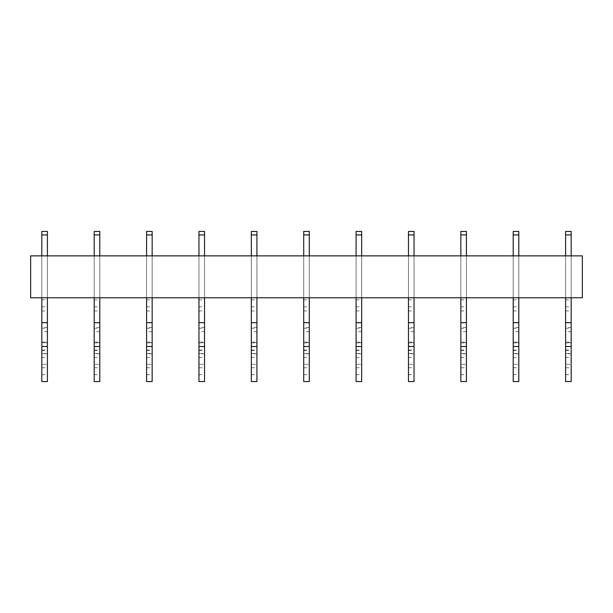 <?xml version="1.0" encoding="UTF-8"?>
<svg xmlns="http://www.w3.org/2000/svg" width="613" height="613" viewBox="0 0 613 613"><rect width="100%" height="100%" fill="white"/><g stroke="black" fill="none" stroke-linecap="round" stroke-linejoin="round"><path stroke-width="0.46" stroke-dasharray="3.06 2.3" d="M30.65 255.866L582.35 255.866L582.35 297.772L30.65 297.772L30.65 255.866M47.408 255.866L41.822 255.866L41.822 297.772L47.408 297.772L47.408 255.866L41.822 255.866L41.822 297.772L41.822 255.866L41.822 297.772L47.408 297.772L47.408 255.866L41.822 255.866L47.408 255.866L47.408 297.772L47.408 231.43L47.408 234.917L41.822 234.917L41.822 297.772L47.408 297.772L47.408 255.866L47.408 297.772L41.822 297.772L41.822 255.866M94.203 374.658L99.789 374.658L99.789 381.57L94.203 381.57L94.203 367.746L99.789 367.746L99.789 353.525L94.203 353.525L94.203 346.414L99.789 346.414L99.789 327.526L99.789 342.958L94.203 342.958L94.203 297.772L99.789 297.772L99.789 255.866L94.203 255.866L94.203 297.772L99.789 297.772L99.789 255.866L94.203 255.866L94.203 297.772L99.789 297.772L99.789 255.866L94.203 255.866L94.203 297.772L99.789 297.772L99.789 231.43L99.789 234.917L94.203 234.917L94.203 297.772L99.789 297.772L99.789 255.866L94.203 255.866L94.203 297.772L94.203 255.866M146.576 374.658L152.162 374.658L152.162 381.57L146.576 381.57L146.576 367.746L152.162 367.746L152.162 353.525L146.576 353.525L146.576 346.414L152.162 346.414L152.162 327.526L152.162 342.958L146.576 342.958L146.576 297.772L152.162 297.772L152.162 255.866L146.576 255.866L146.576 297.772L152.162 297.772L152.162 255.866L146.576 255.866L146.576 297.772L152.162 297.772L152.162 255.866L146.576 255.866L146.576 297.772L152.162 297.772L152.162 231.43L152.162 234.917L146.576 234.917L146.576 297.772L152.162 297.772L152.162 255.866L146.576 255.866L146.576 297.772L146.576 255.866M198.957 374.658L204.543 374.658L204.543 381.57L198.957 381.57L198.957 367.746L204.543 367.746L204.543 353.525L198.957 353.525L198.957 346.414L204.543 346.414L204.543 327.526L204.543 342.958L198.957 342.958L198.957 297.772L204.543 297.772L204.543 255.866L198.957 255.866L198.957 297.772L204.543 297.772L204.543 255.866L198.957 255.866L198.957 297.772L204.543 297.772L204.543 255.866L198.957 255.866L198.957 297.772L204.543 297.772L204.543 231.43L204.543 234.917L198.957 234.917L198.957 297.772L204.543 297.772L204.543 255.866L198.957 255.866L198.957 297.772L198.957 255.866M251.33 374.658L256.916 374.658L256.916 381.57L251.33 381.57L251.33 367.746L256.916 367.746L256.916 353.525L251.33 353.525L251.33 346.414L256.916 346.414L256.916 327.526L256.916 342.958L251.33 342.958L251.33 297.772L256.916 297.772L256.916 255.866L251.33 255.866L251.33 297.772L256.916 297.772L256.916 255.866L251.33 255.866L251.33 297.772L256.916 297.772L256.916 255.866L251.33 255.866L251.33 297.772L256.916 297.772L256.916 231.43L256.916 234.917L251.33 234.917L251.33 297.772L256.916 297.772L256.916 255.866L251.33 255.866L251.33 297.772L251.33 255.866M303.703 374.658L309.297 374.658L309.297 381.57L303.703 381.57L303.703 367.746L309.297 367.746L309.297 353.525L303.703 353.525L303.703 346.414L309.297 346.414L309.297 327.526L309.297 342.958L303.703 342.958L303.703 297.772L309.297 297.772L309.297 255.866L303.703 255.866L303.703 297.772L309.297 297.772L309.297 255.866L303.703 255.866L303.703 297.772L309.297 297.772L309.297 255.866L303.703 255.866L303.703 297.772L309.297 297.772L309.297 231.43L309.297 234.917L303.703 234.917L303.703 297.772L309.297 297.772L309.297 255.866L303.703 255.866L303.703 297.772L303.703 255.866M356.084 374.658L361.67 374.658L361.67 381.57L356.084 381.57L356.084 367.746L361.67 367.746L361.67 353.525L356.084 353.525L356.084 346.414L361.67 346.414L361.67 327.526L361.67 342.958L356.084 342.958L356.084 297.772L361.67 297.772L361.67 255.866L356.084 255.866L356.084 297.772L361.67 297.772L361.67 255.866L356.084 255.866L356.084 297.772L361.67 297.772L361.67 255.866L356.084 255.866L356.084 297.772L361.67 297.772L361.67 231.43L361.67 234.917L356.084 234.917L356.084 297.772L361.67 297.772L361.67 255.866L356.084 255.866L356.084 297.772L356.084 255.866M408.457 374.658L414.043 374.658L414.043 381.57L408.457 381.57L408.457 367.746L414.043 367.746L414.043 353.525L408.457 353.525L408.457 346.414L414.043 346.414L414.043 327.526L414.043 342.958L408.457 342.958L408.457 297.772L414.043 297.772L414.043 255.866L408.457 255.866L408.457 297.772L414.043 297.772L414.043 255.866L408.457 255.866L408.457 297.772L414.043 297.772L414.043 255.866L408.457 255.866L408.457 297.772L414.043 297.772L414.043 231.43L414.043 234.917L408.457 234.917L408.457 297.772L414.043 297.772L414.043 255.866L408.457 255.866L408.457 297.772L408.457 255.866M460.838 374.658L466.424 374.658L466.424 381.57L460.838 381.57L460.838 367.746L466.424 367.746L466.424 353.525L460.838 353.525L460.838 346.414L466.424 346.414L466.424 327.526L466.424 342.958L460.838 342.958L460.838 297.772L466.424 297.772L466.424 255.866L460.838 255.866L460.838 297.772L466.424 297.772L466.424 255.866L460.838 255.866L460.838 297.772L466.424 297.772L466.424 255.866L460.838 255.866L460.838 297.772L466.424 297.772L466.424 231.43L466.424 234.917L460.838 234.917L460.838 297.772L466.424 297.772L466.424 255.866L460.838 255.866L460.838 297.772L460.838 255.866M513.211 374.658L518.797 374.658L518.797 381.57L513.211 381.57L513.211 367.746L518.797 367.746L518.797 353.525L513.211 353.525L513.211 346.414L518.797 346.414L518.797 327.526L518.797 342.958L513.211 342.958L513.211 297.772L518.797 297.772L518.797 255.866L513.211 255.866L513.211 297.772L518.797 297.772L518.797 255.866L513.211 255.866L513.211 297.772L518.797 297.772L518.797 255.866L513.211 255.866L513.211 297.772L518.797 297.772L518.797 231.43L518.797 234.917L513.211 234.917L513.211 297.772L518.797 297.772L518.797 255.866L513.211 255.866L513.211 297.772L513.211 255.866M565.592 374.658L571.178 374.658L571.178 381.57L565.592 381.57L565.592 367.746L571.178 367.746L571.178 353.525L565.592 353.525L565.592 346.414L571.178 346.414L571.178 327.526L571.178 342.958L565.592 342.958L565.592 297.772L571.178 297.772L571.178 255.866L565.592 255.866L565.592 297.772L571.178 297.772L571.178 255.866L565.592 255.866L565.592 297.772L571.178 297.772L571.178 255.866L565.592 255.866L565.592 297.772L571.178 297.772L571.178 231.43L571.178 234.917L565.592 234.917L565.592 297.772L571.178 297.772L571.178 255.866L565.592 255.866L565.592 297.772L565.592 255.866M41.822 374.658L47.408 374.658L47.408 381.57L41.822 381.57L41.822 367.746L47.408 367.746L47.408 353.525L41.822 353.525L41.822 346.414L47.408 346.414L47.408 327.526L47.408 342.958L41.822 342.652L41.822 364.291L41.822 297.772L47.408 297.772L41.822 297.772L47.408 297.772L41.822 297.772L41.822 231.43L41.822 234.917L47.408 234.917L41.822 234.917L41.822 231.43M41.822 299.834L47.408 299.834L47.408 297.772L41.822 297.772L47.408 297.772M41.822 306.806L47.408 306.806L47.408 299.834M41.822 310.96L47.408 310.96L47.408 306.806M41.822 350.46L47.408 350.46L47.408 310.96M41.822 357.379L47.408 357.379L47.408 350.46M41.822 350.061L47.408 350.061L47.408 364.291L41.822 364.291L47.408 364.291L47.408 357.379M47.408 342.958L47.408 350.061M41.822 346.414L41.822 342.958M47.408 353.525L47.408 346.414M41.822 367.746L41.822 353.525M47.408 374.658L47.408 367.746M47.408 342.069L47.408 346.514L47.408 342.069L41.822 342.069L41.822 346.514L41.822 342.069M47.408 231.43L47.408 234.917M41.822 297.772L41.822 234.917M94.203 299.834L99.789 299.834L99.789 297.772L94.203 297.772L99.789 297.772L94.203 297.772L94.203 231.43L94.203 234.917L99.789 234.917L94.203 234.917L94.203 231.43M94.203 306.806L99.789 306.806L99.789 299.834M94.203 310.96L99.789 310.96L99.789 306.806M94.203 350.46L99.789 350.46L99.789 310.96M94.203 357.379L99.789 357.379L99.789 350.46M94.203 350.061L99.789 350.061L99.789 364.291L94.203 364.291L99.789 364.291L99.789 357.379M99.789 342.958L99.789 350.061M94.203 346.414L94.203 342.958M99.789 353.525L99.789 346.414M94.203 367.746L94.203 353.525M99.789 374.658L99.789 367.746M99.789 342.069L99.789 346.514L99.789 342.069L94.203 342.069L94.203 346.514L94.203 342.069M94.203 297.772L99.789 297.772L94.203 297.772L94.203 234.917M99.789 255.866L99.789 297.772M99.789 231.43L99.789 234.917M146.576 299.834L152.162 299.834L152.162 297.772L146.576 297.772L152.162 297.772L146.576 297.772L146.576 231.43L146.576 234.917L152.162 234.917L146.576 234.917L146.576 231.43M146.576 306.806L152.162 306.806L152.162 299.834M146.576 310.96L152.162 310.96L152.162 306.806M146.576 350.46L152.162 350.46L152.162 310.96M146.576 357.379L152.162 357.379L152.162 350.46M146.576 350.061L152.162 350.061L152.162 364.291L146.576 364.291L152.162 364.291L152.162 357.379M152.162 342.958L152.162 350.061M146.576 346.414L146.576 342.958M152.162 353.525L152.162 346.414M146.576 367.746L146.576 353.525M152.162 374.658L152.162 367.746M152.162 342.069L152.162 346.514L152.162 342.069L146.576 342.069L146.576 346.514L146.576 342.069M146.576 297.772L152.162 297.772L146.576 297.772L146.576 234.917M152.162 255.866L152.162 297.772M152.162 231.43L152.162 234.917M198.957 299.834L204.543 299.834L204.543 297.772L198.957 297.772L204.543 297.772L198.957 297.772L198.957 231.43L198.957 234.917L204.543 234.917L198.957 234.917L198.957 231.43M198.957 306.806L204.543 306.806L204.543 299.834M198.957 310.96L204.543 310.96L204.543 306.806M198.957 350.46L204.543 350.46L204.543 310.96M198.957 357.379L204.543 357.379L204.543 350.46M198.957 350.061L204.543 350.061L204.543 364.291L198.957 364.291L204.543 364.291L204.543 357.379M204.543 342.958L204.543 350.061M198.957 346.414L198.957 342.958M204.543 353.525L204.543 346.414M198.957 367.746L198.957 353.525M204.543 374.658L204.543 367.746M204.543 342.069L204.543 346.514L204.543 342.069L198.957 342.069L198.957 346.514L198.957 342.069M198.957 297.772L204.543 297.772L198.957 297.772L198.957 234.917M204.543 255.866L204.543 297.772M204.543 231.43L204.543 234.917M251.33 299.834L256.916 299.834L256.916 297.772L251.33 297.772L256.916 297.772L251.33 297.772L251.33 231.43L251.33 234.917L256.916 234.917L251.33 234.917L251.33 231.43M251.33 306.806L256.916 306.806L256.916 299.834M251.33 310.96L256.916 310.96L256.916 306.806M251.33 350.46L256.916 350.46L256.916 310.96M251.33 357.379L256.916 357.379L256.916 350.46M251.33 350.061L256.916 350.061L256.916 364.291L251.33 364.291L256.916 364.291L256.916 357.379M256.916 342.958L256.916 350.061M251.33 346.414L251.33 342.958M256.916 353.525L256.916 346.414M251.33 367.746L251.33 353.525M256.916 374.658L256.916 367.746M256.916 342.069L256.916 346.514L256.916 342.069L251.33 342.069L251.33 346.514L251.33 342.069M251.33 297.772L256.916 297.772L251.33 297.772L251.33 234.917M256.916 255.866L256.916 297.772M256.916 231.43L256.916 234.917M303.703 299.834L309.297 299.834L309.297 297.772L303.703 297.772L309.297 297.772L303.703 297.772L303.703 231.43L303.703 234.917L309.297 234.917L303.703 234.917L303.703 231.43M303.703 306.806L309.297 306.806L309.297 299.834M303.703 310.96L309.297 310.96L309.297 306.806M303.703 350.46L309.297 350.46L309.297 310.96M303.703 357.379L309.297 357.379L309.297 350.46M303.703 350.061L309.297 350.061L309.297 364.291L303.703 364.291L309.297 364.291L309.297 357.379M309.297 342.958L309.297 350.061M303.703 346.414L303.703 342.958M309.297 353.525L309.297 346.414M303.703 367.746L303.703 353.525M309.297 374.658L309.297 367.746M309.297 342.069L309.297 346.514L309.297 342.069L303.703 342.069L303.703 346.514L303.703 342.069M303.703 297.772L309.297 297.772L303.703 297.772L303.703 234.917M309.297 255.866L309.297 297.772M309.297 231.43L309.297 234.917M356.084 299.834L361.67 299.834L361.67 297.772L356.084 297.772L361.67 297.772L356.084 297.772L356.084 231.43L356.084 234.917L361.67 234.917L356.084 234.917L356.084 231.43M356.084 306.806L361.67 306.806L361.67 299.834M356.084 310.96L361.67 310.96L361.67 306.806M356.084 350.46L361.67 350.46L361.67 310.96M356.084 357.379L361.67 357.379L361.67 350.46M356.084 350.061L361.67 350.061L361.67 364.291L356.084 364.291L361.67 364.291L361.67 357.379M361.67 342.958L361.67 350.061M356.084 346.414L356.084 342.958M361.67 353.525L361.67 346.414M356.084 367.746L356.084 353.525M361.67 374.658L361.67 367.746M361.67 342.069L361.67 346.514L361.67 342.069L356.084 342.069L356.084 346.514L356.084 342.069M356.084 297.772L361.67 297.772L356.084 297.772L356.084 234.917M361.67 255.866L361.67 297.772M361.67 231.43L361.67 234.917M408.457 299.834L414.043 299.834L414.043 297.772L408.457 297.772L414.043 297.772L408.457 297.772L408.457 231.43L408.457 234.917L414.043 234.917L408.457 234.917L408.457 231.43M408.457 306.806L414.043 306.806L414.043 299.834M408.457 310.96L414.043 310.96L414.043 306.806M408.457 350.46L414.043 350.46L414.043 310.96M408.457 357.379L414.043 357.379L414.043 350.46M408.457 350.061L414.043 350.061L414.043 364.291L408.457 364.291L414.043 364.291L414.043 357.379M414.043 342.958L414.043 350.061M408.457 346.414L408.457 342.958M414.043 353.525L414.043 346.414M408.457 367.746L408.457 353.525M414.043 374.658L414.043 367.746M414.043 342.069L414.043 346.514L414.043 342.069L408.457 342.069L408.457 346.514L408.457 342.069M408.457 297.772L414.043 297.772L408.457 297.772L408.457 234.917M414.043 255.866L414.043 297.772M414.043 231.43L414.043 234.917M460.838 299.834L466.424 299.834L466.424 297.772L460.838 297.772L466.424 297.772L460.838 297.772L460.838 231.43L460.838 234.917L466.424 234.917L460.838 234.917L460.838 231.43M460.838 306.806L466.424 306.806L466.424 299.834M460.838 310.96L466.424 310.96L466.424 306.806M460.838 350.46L466.424 350.46L466.424 310.96M460.838 357.379L466.424 357.379L466.424 350.46M460.838 350.061L466.424 350.061L466.424 364.291L460.838 364.291L466.424 364.291L466.424 357.379M466.424 342.958L466.424 350.061M460.838 346.414L460.838 342.958M466.424 353.525L466.424 346.414M460.838 367.746L460.838 353.525M466.424 374.658L466.424 367.746M466.424 342.069L466.424 346.514L466.424 342.069L460.838 342.069L460.838 346.514L460.838 342.069M460.838 297.772L466.424 297.772L460.838 297.772L460.838 234.917M466.424 255.866L466.424 297.772M466.424 231.43L466.424 234.917M513.211 299.834L518.797 299.834L518.797 297.772L513.211 297.772L518.797 297.772L513.211 297.772L513.211 231.43L513.211 234.917L518.797 234.917L513.211 234.917L513.211 231.43M513.211 306.806L518.797 306.806L518.797 299.834M513.211 310.96L518.797 310.96L518.797 306.806M513.211 350.46L518.797 350.46L518.797 310.96M513.211 357.379L518.797 357.379L518.797 350.46M513.211 350.061L518.797 350.061L518.797 364.291L513.211 364.291L518.797 364.291L518.797 357.379M518.797 342.958L518.797 350.061M513.211 346.414L513.211 342.958M518.797 353.525L518.797 346.414M513.211 367.746L513.211 353.525M518.797 374.658L518.797 367.746M518.797 342.069L518.797 346.514L518.797 342.069L513.211 342.069L513.211 346.514L513.211 342.069M513.211 297.772L518.797 297.772L513.211 297.772L513.211 234.917M518.797 255.866L518.797 297.772M518.797 231.43L518.797 234.917M565.592 299.834L571.178 299.834L571.178 297.772L565.592 297.772L571.178 297.772L565.592 297.772L565.592 231.43L565.592 234.917L571.178 234.917L565.592 234.917L565.592 231.43M565.592 306.806L571.178 306.806L571.178 299.834M565.592 310.96L571.178 310.96L571.178 306.806M565.592 350.46L571.178 350.46L571.178 310.96M565.592 357.379L571.178 357.379L571.178 350.46M565.592 350.061L571.178 350.061L571.178 364.291L565.592 364.291L571.178 364.291L571.178 357.379M571.178 342.958L571.178 350.061M565.592 346.414L565.592 342.958M571.178 353.525L571.178 346.414M565.592 367.746L565.592 353.525M571.178 374.658L571.178 367.746M571.178 342.069L571.178 346.514L571.178 342.069L565.592 342.069L565.592 346.514L565.592 342.069M565.592 297.772L571.178 297.772L565.592 297.772L565.592 234.917M571.178 255.866L571.178 297.772M571.178 231.43L571.178 234.917M41.822 328.239L47.408 328.239M47.408 331.694L41.822 331.694M94.203 328.239L99.789 328.239M99.789 331.694L94.203 331.694M146.576 328.239L152.162 328.239M152.162 331.694L146.576 331.694M198.957 328.239L204.543 328.239M204.543 331.694L198.957 331.694M251.33 328.239L256.916 328.239M256.916 331.694L251.33 331.694M303.703 328.239L309.297 328.239M309.297 331.694L303.703 331.694M356.084 328.239L361.67 328.239M361.67 331.694L356.084 331.694M408.457 328.239L414.043 328.239M414.043 331.694L408.457 331.694M460.838 328.239L466.424 328.239M466.424 331.694L460.838 331.694M513.211 328.239L518.797 328.239M518.797 331.694L513.211 331.694M565.592 328.239L571.178 328.239M571.178 331.694L565.592 331.694M47.408 342.652L41.822 342.652M47.408 327.526L41.822 327.526M47.408 353.824L41.822 353.824M99.789 342.652L94.203 342.652M99.789 327.526L94.203 327.526M99.789 353.824L94.203 353.824M152.162 342.652L146.576 342.652M152.162 327.526L146.576 327.526M152.162 353.824L146.576 353.824M204.543 342.652L198.957 342.652M204.543 327.526L198.957 327.526M204.543 353.824L198.957 353.824M256.916 342.652L251.33 342.652M256.916 327.526L251.33 327.526M256.916 353.824L251.33 353.824M309.297 342.652L303.703 342.652M309.297 327.526L303.703 327.526M309.297 353.824L303.703 353.824M361.67 342.652L356.084 342.652M361.67 327.526L356.084 327.526M361.67 353.824L356.084 353.824M414.043 342.652L408.457 342.652M414.043 327.526L408.457 327.526M414.043 353.824L408.457 353.824M466.424 342.652L460.838 342.652M466.424 327.526L460.838 327.526M466.424 353.824L460.838 353.824M518.797 342.652L513.211 342.652M518.797 327.526L513.211 327.526M518.797 353.824L513.211 353.824M571.178 342.652L565.592 342.652M571.178 327.526L565.592 327.526M571.178 353.824L565.592 353.824"/><path stroke-width="0.92" d="M30.65 255.866L582.35 255.866L582.35 297.772L30.65 297.772L30.65 255.866M41.822 381.57L47.408 381.57L47.408 346.514L41.822 346.514L41.822 381.57M41.822 297.772L41.822 322.676L47.408 322.676L47.408 346.514M41.822 322.676L41.822 346.514M47.408 297.772L47.408 322.676M41.822 255.866L41.822 234.917L47.408 234.917L47.408 255.866M47.408 234.917L47.408 231.43L41.822 231.43L41.822 234.917M94.203 381.57L99.789 381.57L99.789 346.514L94.203 346.514L94.203 381.57M94.203 297.772L94.203 322.676L99.789 322.676L99.789 346.514M94.203 322.676L94.203 346.514M99.789 297.772L99.789 322.676M94.203 255.866L94.203 234.917L99.789 234.917L99.789 255.866M99.789 234.917L99.789 231.43L94.203 231.43L94.203 234.917M146.576 381.57L152.162 381.57L152.162 346.514L146.576 346.514L146.576 381.57M146.576 297.772L146.576 322.676L152.162 322.676L152.162 346.514M146.576 322.676L146.576 346.514M152.162 297.772L152.162 322.676M146.576 255.866L146.576 234.917L152.162 234.917L152.162 255.866M152.162 234.917L152.162 231.43L146.576 231.43L146.576 234.917M198.957 381.57L204.543 381.57L204.543 346.514L198.957 346.514L198.957 381.57M198.957 297.772L198.957 322.676L204.543 322.676L204.543 346.514M198.957 322.676L198.957 346.514M204.543 297.772L204.543 322.676M198.957 255.866L198.957 234.917L204.543 234.917L204.543 255.866M204.543 234.917L204.543 231.43L198.957 231.43L198.957 234.917M251.33 381.57L256.916 381.57L256.916 346.514L251.33 346.514L251.33 381.57M251.33 297.772L251.33 322.676L256.916 322.676L256.916 346.514M251.33 322.676L251.33 346.514M256.916 297.772L256.916 322.676M251.33 255.866L251.33 234.917L256.916 234.917L256.916 255.866M256.916 234.917L256.916 231.43L251.33 231.43L251.33 234.917M303.703 381.57L309.297 381.57L309.297 346.514L303.703 346.514L303.703 381.57M303.703 297.772L303.703 322.676L309.297 322.676L309.297 346.514M303.703 322.676L303.703 346.514M309.297 297.772L309.297 322.676M303.703 255.866L303.703 234.917L309.297 234.917L309.297 255.866M309.297 234.917L309.297 231.43L303.703 231.43L303.703 234.917M356.084 381.57L361.67 381.57L361.67 346.514L356.084 346.514L356.084 381.57M356.084 297.772L356.084 322.676L361.67 322.676L361.67 346.514M356.084 322.676L356.084 346.514M361.67 297.772L361.67 322.676M356.084 255.866L356.084 234.917L361.67 234.917L361.67 255.866M361.67 234.917L361.67 231.43L356.084 231.43L356.084 234.917M408.457 381.57L414.043 381.57L414.043 346.514L408.457 346.514L408.457 381.57M408.457 297.772L408.457 322.676L414.043 322.676L414.043 346.514M408.457 322.676L408.457 346.514M414.043 297.772L414.043 322.676M408.457 255.866L408.457 234.917L414.043 234.917L414.043 255.866M414.043 234.917L414.043 231.43L408.457 231.43L408.457 234.917M460.838 381.57L466.424 381.57L466.424 346.514L460.838 346.514L460.838 381.57M460.838 297.772L460.838 322.676L466.424 322.676L466.424 346.514M460.838 322.676L460.838 346.514M466.424 297.772L466.424 322.676M460.838 255.866L460.838 234.917L466.424 234.917L466.424 255.866M466.424 234.917L466.424 231.43L460.838 231.43L460.838 234.917M513.211 381.57L518.797 381.57L518.797 346.514L513.211 346.514L513.211 381.57M513.211 297.772L513.211 322.676L518.797 322.676L518.797 346.514M513.211 322.676L513.211 346.514M518.797 297.772L518.797 322.676M513.211 255.866L513.211 234.917L518.797 234.917L518.797 255.866M518.797 234.917L518.797 231.43L513.211 231.43L513.211 234.917M565.592 381.57L571.178 381.57L571.178 346.514L565.592 346.514L565.592 381.57M565.592 297.772L565.592 322.676L571.178 322.676L571.178 346.514M565.592 322.676L565.592 346.514M571.178 297.772L571.178 322.676M565.592 255.866L565.592 234.917L571.178 234.917L571.178 255.866M571.178 234.917L571.178 231.43L565.592 231.43L565.592 234.917M47.408 231.43L41.822 231.43M99.789 231.43L94.203 231.43M152.162 231.43L146.576 231.43M204.543 231.43L198.957 231.43M256.916 231.43L251.33 231.43M309.297 231.43L303.703 231.43M361.67 231.43L356.084 231.43M414.043 231.43L408.457 231.43M466.424 231.43L460.838 231.43M518.797 231.43L513.211 231.43M571.178 231.43L565.592 231.43"/></g></svg>
